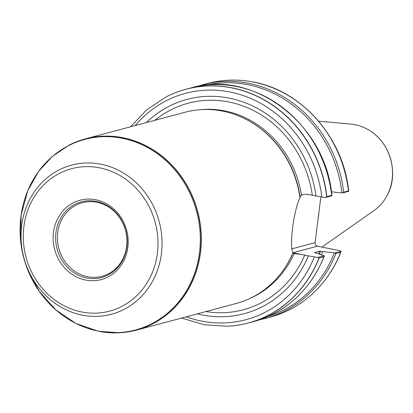 <?xml version="1.0" encoding="UTF-8"?>
<svg xmlns="http://www.w3.org/2000/svg" width="413" height="413" viewBox="0 0 413 413"><rect width="100%" height="100%" fill="white"/><g stroke="black" fill="none" stroke-linecap="round" stroke-linejoin="round"><path stroke-width="0.62" d="M87.494 276.695A38.068 34.547 -104.9 0 0 102.011 276.271A38.068 34.547 -104.9 0 0 125.573 230.578A38.068 34.547 -104.9 0 0 82.373 202.706A38.068 34.547 -104.9 0 0 57.5 240.505A38.068 34.547 -104.9 0 0 87.494 276.695M320.849 196.939L318.986 211.719A86.513 78.506 75.1 0 1 317.984 219.649L315.078 242.658A3.046 2.762 75.1 0 0 317.458 246.189L338.836 250.479L341.086 251.228L340.71 252.266A120.968 109.77 75.1 0 1 308.041 297.634A120.968 109.77 75.1 0 1 269.999 317.225L259.173 319.915M340.988 251.884L340.828 252.147A120.901 109.713 75.1 0 1 308.155 297.536A120.901 109.713 75.1 0 1 308.098 297.582M340.71 252.266L335.934 253.541L334.835 252.901L322.811 251.615A110.013 99.832 75.1 0 1 321.448 254.744M322.811 251.615L319.724 251.14L314.551 252.524L324.195 255.74L323.937 256.741L319.141 258.022A120.968 109.77 75.1 0 1 248.425 322.981A120.968 109.77 75.1 0 1 227.821 326.229A120.968 109.77 75.1 0 1 227.744 326.234M314.515 252.606A107.07 97.163 75.1 0 0 314.551 252.524L314.959 252.751M324.179 256.488L323.937 256.741A120.968 109.77 75.1 0 1 253.221 321.701L248.425 322.981M119.465 332.79A98.981 89.822 -104.9 0 0 119.548 332.785A98.981 89.822 -104.9 0 0 136.409 330.132L236.091 303.519A98.981 89.822 -104.9 0 0 281.609 272.466L281.909 272.064A98.599 89.476 -104.9 0 0 293.044 252.864L293.06 252.549C288.966 247.304 293.669 210.026 299.983 197.75L300.112 196.918A98.599 89.476 -104.9 0 0 240.433 116.693L239.968 116.492A98.981 89.822 -104.9 0 0 185.029 112.259L85.346 138.871A98.981 89.822 -104.9 0 0 69.41 144.968A98.981 89.822 -104.9 0 0 69.338 145.004M300.112 196.918L301.511 195.251C302.925 194.255 305.326 194.017 308.717 194.538L315.955 195.953A110.896 100.638 -104.9 0 0 249.096 104.339A110.896 100.638 -104.9 0 0 146.279 122.604M197.342 313.865A110.896 100.638 -104.9 0 0 308.387 255.859L301.149 254.439L294.681 253.69L293.044 252.864M319.141 258.022L317.798 257.449L308.387 255.859M281.609 272.466A98.981 89.822 -104.9 0 0 293.06 252.549M250.417 81.516A120.901 109.713 75.1 0 1 250.49 81.526A120.901 109.713 75.1 0 1 348.562 190.94L348.655 191.327L342.403 192.995L343.683 192.2L348.458 190.925L348.655 191.327M343.683 192.2A120.968 109.77 75.1 0 0 202.819 84.753L207.6 83.478A120.968 109.77 75.1 0 1 250.345 81.506A120.968 109.77 75.1 0 1 348.458 190.925M331.427 191.828L342.403 192.995M331.918 195.607C325.867 124.23 253.52 68.863 190.821 87.959A120.968 109.77 75.1 0 1 331.685 195.401L331.763 195.834L325.367 197.543L326.889 196.681L331.685 195.401L331.763 195.834M166.475 96.73A120.968 109.77 75.1 0 1 166.542 96.694A120.968 109.77 75.1 0 1 186.026 89.239A120.968 109.77 75.1 0 1 326.889 196.681M315.955 195.953L325.367 197.543M299.983 197.75A98.981 89.822 -104.9 0 0 239.968 116.492M136.409 330.132A98.981 89.822 -104.9 0 0 197.662 211.332A98.981 89.822 -104.9 0 0 85.346 138.871M85.579 280.04A41.073 37.273 75.1 0 1 60.974 213.361A41.073 37.273 75.1 0 1 125.392 226.298A41.073 37.273 75.1 0 1 85.579 280.04M86.585 277.975A39.168 35.544 -104.9 0 0 124.556 226.722A39.168 35.544 -104.9 0 0 63.122 214.388A39.168 35.544 -104.9 0 0 86.585 277.975M317.984 219.649L318.986 211.719M317.798 257.449L324.195 255.74M334.835 252.901L341.086 251.228M318.624 121.195L350.921 124.106A47.149 42.787 75.1 0 1 355.263 124.736A47.149 42.787 75.1 0 1 370.456 131.05A47.149 42.787 75.1 0 1 387.477 194.812A47.149 42.787 75.1 0 1 374.008 210.568L321.928 247.082M335.934 253.541A120.968 109.77 75.1 0 1 265.223 318.5M334.329 252.854A119.822 108.738 75.1 0 1 267.985 316.492M320.756 251.202A107.829 97.855 75.1 0 1 319.497 254.047M319.724 251.14A107.07 97.163 75.1 0 1 318.583 253.721M301.511 195.251A98.599 89.476 -104.9 0 0 199.83 109.734M250.18 298.331A98.599 89.476 -104.9 0 0 294.144 253.551M205.984 311.557A106.879 96.988 -104.9 0 0 304.737 255.058M186.263 316.823A117.142 106.301 -104.9 0 0 314.257 257.036M181.591 318.067L204.337 324.778L227.661 326.234A120.932 109.744 -104.9 0 0 318.965 258.027M206.216 85.114A119.822 108.738 75.1 0 1 341.897 192.954M312.305 195.158A106.879 96.988 -104.9 0 0 154.921 120.297M321.825 197.135A117.142 106.301 -104.9 0 0 246.85 96.9A117.142 106.301 -104.9 0 0 135.206 125.557M326.704 196.753A120.932 109.744 -104.9 0 0 166.403 96.766L146.909 109.657L130.534 126.806M98.506 331.247A98.95 89.791 -104.9 0 0 119.388 332.795A98.95 89.791 -104.9 0 0 197.476 211.384A98.95 89.791 -104.9 0 0 69.265 145.04L69.41 144.968M98.031 331.05A98.604 89.482 -104.9 0 0 193.62 202.024A98.604 89.482 -104.9 0 0 38.961 170.967A98.604 89.482 -104.9 0 0 98.031 331.05M82.011 315.078A77.164 70.024 -104.9 0 0 156.816 214.104A77.164 70.024 -104.9 0 0 35.792 189.804A77.164 70.024 -104.9 0 0 82.011 315.078M81.547 311.944A73.715 66.891 75.1 0 1 37.392 192.272A73.715 66.891 75.1 0 1 153.006 215.488A73.715 66.891 75.1 0 1 81.547 311.944M317.458 246.189L293.049 252.704M293.044 252.813L301.149 254.439M291.723 248.889L315.078 242.658M370.507 131.081A47.02 42.668 75.1 0 1 370.554 131.112A47.02 42.668 75.1 0 1 387.533 194.709A47.02 42.668 75.1 0 1 387.508 194.76M341.009 251.832C333.719 270.21 322.765 285.445 308.155 297.536L308.041 297.634M324.22 256.385C310.137 290.215 286.472 311.991 253.221 321.701M250.345 81.506L250.49 81.526C300.494 88.934 343.394 136.956 348.706 191.147M202.819 84.753L196.872 86.539M190.821 87.959L186.026 89.239M27.47 269.137L39.287 291.361L55.796 309.884L75.92 323.472L98.361 331.236L119.548 332.785M69.265 145.04L52.389 156.372L38.44 171.591L27.769 190.734L21.125 215.152L20.65 240.887L23.035 254.929M370.456 131.05L370.554 131.112C392.205 145.257 398.07 175.824 387.533 194.709L387.477 194.812"/></g></svg>
